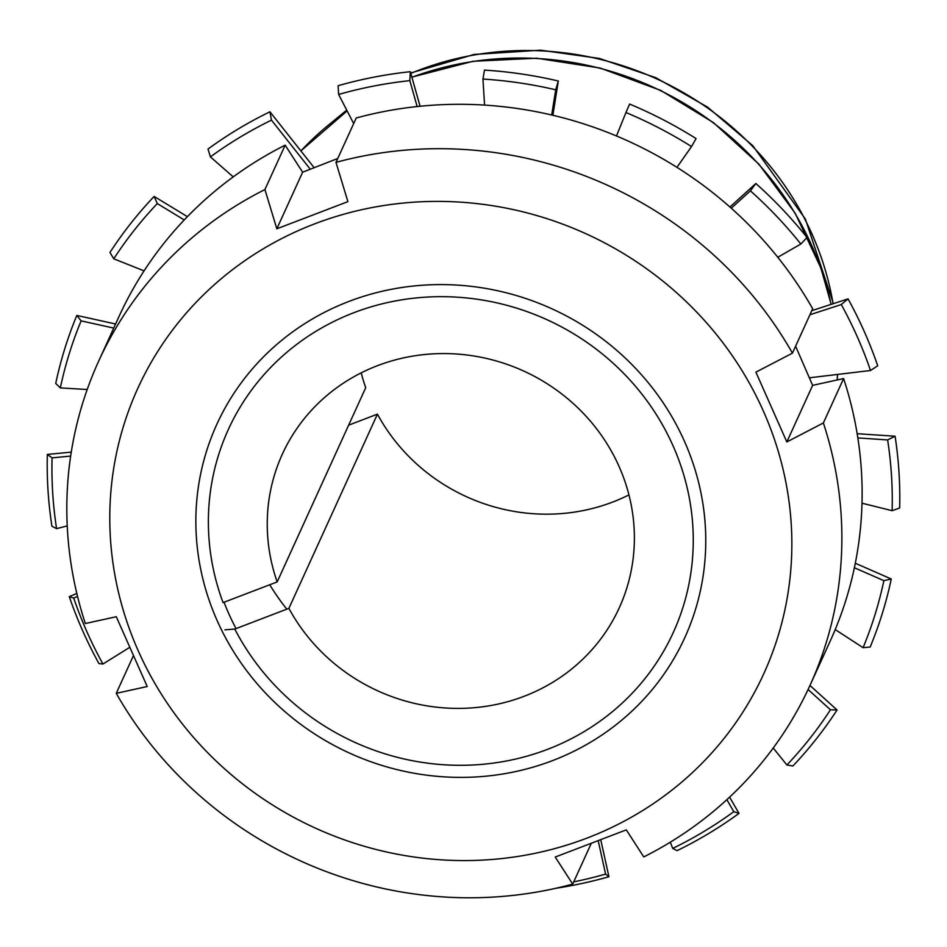 <?xml version="1.0" encoding="UTF-8"?>
<svg xmlns="http://www.w3.org/2000/svg" width="947" height="947" viewBox="0 0 947 947"><rect width="100%" height="100%" fill="white"/><g stroke="black" fill="none" stroke-linecap="round" stroke-linejoin="round"><path stroke-width="1.42" d="M223.066 602.612L277.175 581.92A185.15 175.763 24.5 0 1 282.336 454.181A185.15 175.763 24.5 0 1 523.727 371.058A185.15 175.763 24.5 0 1 619.279 607.796A185.15 175.763 24.5 0 1 458.36 708.403A185.15 175.763 24.5 0 1 288.894 608.365L234.785 629.068A244.539 232.133 24.5 0 0 648.636 673.862A244.539 232.133 24.5 0 0 483.029 300.152A244.539 232.133 24.5 0 0 223.066 602.612M224.936 629.85L234.785 629.068M628.938 494.902A185.15 175.763 24.5 0 1 377.439 414.147L348.638 425.167M277.175 581.92L365.72 387.702A185.15 175.763 24.5 0 1 361.221 372.858M288.894 608.365L377.439 414.147M116.292 616.722L85.325 623.528A390.874 371.058 24.5 0 1 98.689 361.103A390.874 371.058 24.5 0 1 264.923 189.554L276.832 228.807L347.904 201.628L335.984 162.375A390.874 371.058 24.5 0 1 792.438 353.148L755.895 372.147L786.839 441.953L823.369 422.954A390.874 371.058 24.5 0 1 810.005 685.379A390.874 371.058 24.5 0 1 643.771 856.928L626.298 829.868L555.226 857.047L572.698 884.107A390.874 371.058 24.5 0 1 116.256 693.334L147.223 686.528L116.292 616.722M586.915 838.131A343.974 326.526 24.5 0 1 111.959 480.969A343.974 326.526 24.5 0 1 653.56 273.861A343.974 326.526 24.5 0 1 586.915 838.131M335.984 162.375L356.226 117.984A390.874 371.058 24.5 0 1 812.668 308.746L792.438 353.148M264.923 189.554L285.165 145.163A390.874 371.058 24.5 0 0 118.92 316.7L98.689 361.103M823.369 422.954L843.611 378.551A390.874 371.058 24.5 0 1 830.247 640.989L810.005 685.379M572.698 884.107L591.165 843.599M116.256 693.334L133.326 655.88M843.611 378.551L812.633 385.358L795.598 346.2M337.759 158.48L302.626 172.212L285.165 145.163M552.563 760.607A257.158 244.113 24.5 0 1 197.485 493.588A257.158 244.113 24.5 0 1 602.387 338.766A257.158 244.113 24.5 0 1 552.563 760.607M236.028 628.583A246.019 233.542 24.5 0 1 224.037 602.233M286.787 609.17A246.019 233.542 24.5 0 1 269.729 584.761M812.633 385.358L786.839 441.953M302.626 172.212L276.832 228.807M410.323 71.7A429.962 408.157 24.5 0 0 338.079 85.727L338.635 94.463A423.794 402.297 24.5 0 1 409.838 80.637L410.323 71.7L420.077 106.242M269.942 111.782A429.962 408.157 24.5 0 0 207.997 149.058L210.412 156.894A423.794 402.297 24.5 0 1 271.481 120.151L269.942 111.782L314.12 167.655M154.124 196.431A429.962 408.157 24.5 0 0 109.947 252.458L113.77 258.803A423.794 402.297 24.5 0 1 157.309 203.581L154.124 196.431L187.399 216.662M76.814 315.434A429.962 408.157 24.5 0 0 55.731 383.44L60.336 387.903A423.794 402.297 24.5 0 1 81.111 320.867L76.814 315.434L115.593 324.004M47.35 454.43A429.962 408.157 24.5 0 0 51.919 526.224L56.571 528.639A423.794 402.297 24.5 0 1 52.073 457.875L47.35 454.43L71.262 452.121M600.789 839.894L608.921 876.721A429.962 408.157 24.5 0 1 555.96 888.25M608.921 876.721L605.583 874.093A423.794 402.297 24.5 0 1 573.728 881.858M672.737 848.417L677.058 850.666A429.962 408.157 24.5 0 0 739.003 813.378L733.795 811.674A423.794 402.297 24.5 0 1 672.737 848.417L670.31 842.191M786.898 764.987L792.876 766.016A429.962 408.157 24.5 0 0 837.053 709.99L830.448 709.765A423.794 402.297 24.5 0 1 786.898 764.987L773.226 748.023M863.096 647.689L870.186 647.014A429.962 408.157 24.5 0 0 891.269 578.996L883.871 580.653A423.794 402.297 24.5 0 1 863.096 647.689L835.207 629.566M892.133 510.693L899.65 508.018A429.962 408.157 24.5 0 0 895.081 436.224L887.635 439.929A423.794 402.297 24.5 0 1 892.133 510.693L861.995 503.2M870.518 370.502L877.715 365.791A429.962 408.157 24.5 0 0 848.05 298.873L841.279 304.543A423.794 402.297 24.5 0 1 870.518 370.502L809.413 377.806M800.842 244.042L807.022 237.484A429.962 408.157 24.5 0 0 755.848 183.505L750.403 190.844A423.794 402.297 24.5 0 1 800.842 244.042L777.783 257.264M691.511 146.56L696.092 138.582A429.962 408.157 24.5 0 0 629.589 104.063L625.955 112.527A423.794 402.297 24.5 0 1 691.511 146.56L676.951 167.347M558.328 81.004A429.962 408.157 24.5 0 0 484.497 70.102L482.946 79.063A423.794 402.297 24.5 0 1 555.723 89.799L558.328 81.004L552.87 115.285M729.604 797.137L739.003 813.378M809.969 685.462L837.053 709.99M855.295 563.24L891.269 578.996M857.165 433.69L895.081 436.224M811.804 310.663L848.05 298.873M729.936 207.014L755.848 183.505M69.285 596.657A429.962 408.157 24.5 0 0 98.95 663.575L102.927 664.025A423.794 402.297 24.5 0 1 73.7 598.054L69.285 596.657L76.825 593.438M353.681 123.572L338.635 94.463M409.838 80.637L417.154 106.549M484.58 105.093L482.946 79.063M555.723 89.799L551.699 115.001M616.485 135.966L625.955 112.527M731.262 208.198L750.403 190.844M809.945 314.747L841.279 304.543M857.84 437.928L887.635 439.929M854.372 567.738L883.871 580.653M808.087 689.523L830.448 709.765M726.858 799.682L733.795 811.674M598.244 840.877L605.583 874.093M129.585 647.428L102.927 664.025M73.7 598.054L77.547 596.421M67.225 525.916L56.571 528.639M52.073 457.875L70.658 456.075M87.195 389.501L60.336 387.903M81.111 320.867L113.735 328.076M144.074 270.878L113.77 258.803M157.309 203.581L184.239 219.941M233.222 176.876L210.412 156.894M271.481 120.151L310.249 169.193M336.824 118.411A301.466 286.172 24.5 0 1 346.851 110.349M410.809 73.404A301.466 286.172 24.5 0 1 833.1 303.738M300.897 150.928A308.592 292.943 24.5 0 1 347.17 110.988M411.898 77.275A308.592 292.943 24.5 0 1 831.064 304.401M837.432 374.456A308.592 292.943 24.5 0 1 837.207 379.96M333.249 121.169L346.72 110.112M410.702 73.002L474.045 54.464L540.595 50.179L599.404 58.442L655.798 77.69L707.61 107.153L752.794 145.696L805.412 219.124L833.407 303.632M300.874 150.904L347.135 110.917M411.862 77.121L473.015 61.283L536.7 58.217L600.173 68.054L660.651 90.356L713.399 122.577L758.843 164.08L795.16 213.205L820.883 267.989L831.158 304.366M837.479 374.456L837.243 379.948"/></g></svg>
